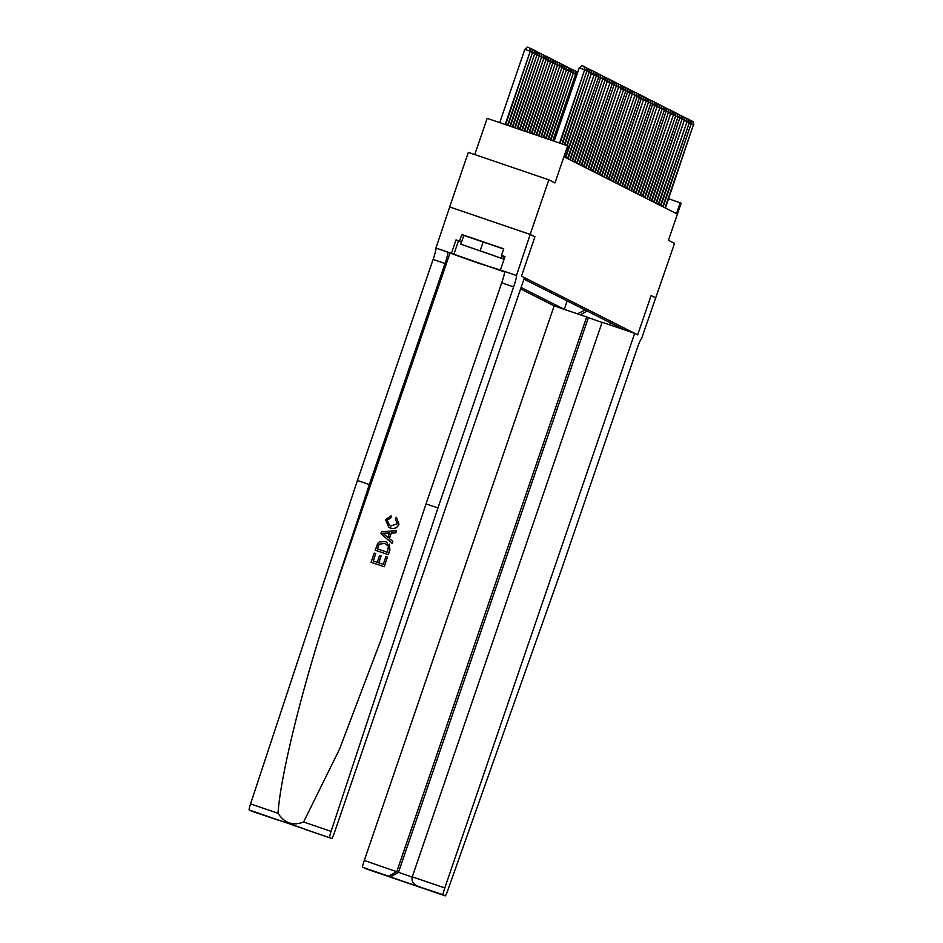 <?xml version="1.0" encoding="UTF-8"?>
<svg xmlns="http://www.w3.org/2000/svg" width="943" height="943" viewBox="0 0 943 943"><rect width="100%" height="100%" fill="white"/><g stroke="black" fill="none" stroke-linecap="round" stroke-linejoin="round"><path stroke-width="1.41" d="M520.583 288.912L554.154 305.886L364.281 860.464L412.185 877.084M449.646 206.953L530.202 234.442L534.929 236.823L530.166 234.418L449.646 206.953L468.341 152.365L548.85 179.83L554.967 182.93L567.674 145.811L487.166 118.335L474.765 154.558M655.868 297.964L651.106 295.56L637.657 334.859L634.674 333.362L444.801 887.941A6.919 0.601 108.8 0 0 443.104 894.766L445.249 895.85A6.919 0.601 108.8 0 0 447.748 890.369L561.215 570.279L636.902 349.205A11.54 1.002 -71.2 0 1 641.535 338.749L674.551 243.388L668.434 240.288L681.152 203.169L668.622 198.749M530.166 234.418L548.85 179.83M567.674 145.811L568.582 146.271L564.845 157.186L676.508 213.637L680.245 202.71M655.833 297.953L651.106 295.56L637.657 334.859L521.467 276.122L524.449 277.631L334.576 832.209A6.919 0.601 108.8 0 1 331.795 838.492A6.919 0.601 108.8 0 1 331.783 838.492L249.129 809.931A6.919 0.601 -71.2 0 1 250.555 803.908L357.421 480.482L433.108 259.419A11.54 1.002 108.8 0 0 435.949 248.044L449.693 206.965M523.954 279.081L624.148 329.732L611.17 325.335M577.658 313.901L564.303 309.316L567.179 300.935M521.078 287.462L564.303 309.316M534.929 236.823L521.467 276.122L534.929 236.823M577.47 313.807L585.155 310.023M609.579 322.365L610.981 325.241M580.334 314.821L587.124 311.013M559.576 143.041L584.66 69.782L560.059 143.206M554.142 141.191L579.226 67.92L584.66 69.782L584.141 66.458L585.12 70.006M579.226 67.92L581.961 65.715L584.141 66.458M505.66 124.653L530.261 51.217L524.827 49.366L499.743 122.625M524.827 49.366L527.561 47.15L529.742 47.893L530.261 51.217L505.177 124.488M529.742 47.893L530.72 51.452M384.214 566.778L387.408 557.16L384.214 566.778L371.07 562.276L374.23 553.046L375.738 553.553L373.322 560.991M378.886 562.888L381.09 555.946L378.732 562.83L383.259 564.374L385.899 556.653L387.408 557.16M375.208 550.193L377.73 543.463L379.31 541.871L385.345 541.647L386.795 542.249L389.872 549.946L388.268 554.637L375.208 550.193L388.351 554.684L389.954 549.993L389.27 544.087M398.983 524.143L396.39 517.271L398.983 524.143C397.274 528.068 394.339 529.329 390.178 527.939L388.775 527.337L385.51 519.569L391.156 515.892L390.932 517.872L387.09 520.23L389.73 525.628M357.421 480.482L369.338 484.549L445.025 263.486A11.54 1.002 108.8 0 0 447.854 252.111L504.646 272.008M369.338 484.549L330.828 601.104C303.41 682.921 280.319 775.712 278.032 813.29C284.527 823.204 293.049 826.115 303.599 822.001L339.468 749.261L380.724 640.615L426.024 503.892L501.711 282.829A11.54 1.002 108.8 0 0 504.54 271.454L516.458 275.509L530.202 234.442M392.135 543.333L392.889 541.412L389.435 538.583L391.357 532.995L395.824 532.854L396.496 530.885L395.742 532.807L391.215 532.925L389.306 538.512L392.807 541.376L392.135 543.333L380.866 533.679L381.573 531.593L396.414 530.85M426.024 503.892L437.941 507.959L513.629 286.884A11.54 1.002 108.8 0 0 516.458 275.509M251.274 811.015L277.36 819.915L251.286 811.015A6.919 0.601 -71.2 0 1 251.286 811.015A6.919 0.601 -71.2 0 1 251.274 811.015L249.129 809.931M303.599 822.001L331.064 831.384L437.941 507.959M461.469 242.245L456.047 239.864L461.54 242.068M504.835 257.05L501.523 255.376L503.762 248.822L461.775 234.501L459.524 241.054M501.523 255.376L505 256.567L500.403 269.993L516.186 275.38M435.666 247.903L479.268 263.498L500.403 269.993M456.047 239.864L451.449 253.29M331.064 831.384A6.919 0.601 108.8 0 0 329.637 837.408M504.835 257.074L504.21 256.873L504.835 257.062M461.775 234.501L463.779 235.514M277.36 819.915L279.364 820.327M277.277 819.891L275.804 819.113M275.627 819.054L303.988 828.732M391.027 515.821L390.791 517.801L386.984 520.182L389.589 525.557L390.661 526.005L397.345 523.766L395.329 518.98L396.39 517.271M398.913 524.108C397.18 528.009 394.221 529.259 390.037 527.856M384.827 534.87L387.986 537.439L389.518 532.972L382.728 533.149L384.968 534.94L382.834 533.208L389.659 533.043M388.127 537.51L384.968 534.94M387.396 552.28L388.457 546.174L384.685 543.474L379.275 544.123L377.353 548.85L387.396 552.28M384.685 543.474L379.275 544.123M378.261 546.197L379.381 544.182M377.459 548.897L378.367 546.256M375.738 553.553L373.216 560.944L377.224 562.323L379.581 555.427L381.09 555.946M384.131 566.731L371.07 562.276M602.058 322.494L586.687 316.989L396.814 871.568L388.587 876.165L362.584 867.289L445.249 895.85L364.741 868.385A6.919 0.601 -71.2 0 1 364.741 868.385A6.919 0.601 -71.2 0 1 364.729 868.373M586.687 316.989L554.154 305.886M634.674 333.362L602.141 322.258L412.268 876.837L444.801 887.941M362.584 867.289A6.919 0.601 -71.2 0 1 364.281 860.464M588.338 317.815L398.465 872.405L390.237 877.002L388.587 876.165M443.104 894.766L390.237 877.002M418.739 886.726L417.101 885.89C412.975 883.968 411.36 880.951 412.268 876.837M561.957 143.855L586.935 70.925L562.441 144.02M584.412 66.918L586.405 67.601L586.935 70.925L585.025 70.277M586.405 67.601L587.383 71.149M564.338 144.668L589.198 72.069L564.822 144.833M586.676 68.061L588.668 68.745L589.198 72.069L587.289 71.42M588.668 68.745L589.646 72.305M566.719 145.481L591.461 73.212L567.191 145.646M588.939 69.204L590.943 69.888L591.461 73.212L589.564 72.564M590.943 69.888L591.909 73.448M508.029 125.454L532.524 52.36L507.558 125.301M530.001 48.352L532.182 49.13L532.984 52.596M532.005 49.036L532.524 52.36L530.626 51.712M510.411 126.268L534.799 53.515L509.939 126.114M532.276 49.496L534.457 50.274L535.247 53.739M534.268 50.179L534.799 53.515L532.889 52.855M512.792 127.081L537.062 54.659L512.32 126.916M534.54 50.651L536.72 51.417L537.51 54.883M536.532 51.335L537.062 54.659L535.153 54.01M565.293 157.41L594.184 74.591L565.741 157.634M591.202 70.348L593.206 71.031L593.725 74.367L591.827 73.707M593.206 71.031L594.184 74.591M515.173 127.894L539.325 55.802L514.701 127.729M536.803 51.794L538.983 52.56L539.785 56.026M538.807 52.478L539.325 55.802L537.427 55.154M493.802 255.47L467.952 246.736L493.802 255.47M460.821 244.154L503.468 259.03L460.821 244.154L463.815 235.42L503.703 249.023M483.181 241.868L480.187 250.602M502.289 255.765L501.511 258.04M504.246 256.755L503.468 259.03M567.556 158.554L596.447 75.735L568.016 158.789M593.465 71.503L595.469 72.175L595.988 75.511L594.09 74.862M595.469 72.175L596.447 75.735M569.82 159.697L598.711 76.878L570.279 159.933M595.74 72.646L597.732 73.33L598.263 76.654L596.353 76.006M597.732 73.33L598.711 76.878M572.095 160.852L600.526 77.797L572.542 161.076M598.003 73.79L599.996 74.473L600.526 77.797L598.616 77.149M599.996 74.473L600.974 78.021M574.358 161.996L602.789 78.941L574.806 162.22M600.267 74.933L602.271 75.617L602.789 78.941L600.891 78.293M602.271 75.617L603.249 79.177M576.621 163.139L605.052 80.084L577.081 163.363M602.53 76.077L604.534 76.76L605.052 80.084L603.155 79.436M604.534 76.76L605.512 80.32M517.554 128.708L541.588 56.945L517.082 128.543M539.066 52.938L541.247 53.716L542.048 57.169M541.07 53.621L541.588 56.945L539.691 56.297M519.935 129.521L543.863 58.089L519.463 129.356M541.341 54.081L543.51 54.859L544.311 58.325M543.333 54.765L543.863 58.089L541.954 57.44M522.316 130.334L546.127 59.232L521.844 130.169M543.604 55.224L545.785 56.002L546.575 59.468M545.596 55.908L546.127 59.232L544.217 58.584M524.697 131.148L548.39 60.387L524.214 130.983M545.867 56.38L548.048 57.146L548.838 60.611M547.871 57.051L548.39 60.387L546.48 59.727M527.078 131.961L550.653 61.531L526.595 131.796M548.131 57.523L550.311 58.289L551.113 61.755M550.134 58.207L550.653 61.531L548.755 60.882M578.884 164.282L607.327 81.239L579.344 164.506M604.793 77.22L606.797 77.904L607.327 81.239L605.418 80.579M606.797 77.904L607.775 81.463M529.459 132.763L552.916 62.674L528.976 132.609M550.394 58.666L552.574 59.444L553.376 62.898M552.398 59.35L552.916 62.674L551.018 62.026M581.159 165.426L610.038 82.607L581.607 165.662M607.068 78.375L609.06 79.059L609.591 82.383L607.681 81.735M609.06 79.059L610.038 82.607M531.828 133.576L555.191 63.818L531.357 133.423M552.669 59.81L554.849 60.588L555.639 64.053M554.661 60.493L555.191 63.818L553.282 63.169M583.422 166.569L612.302 83.75L583.87 166.805M609.331 79.518L611.335 80.202L611.854 83.526L609.944 82.878M611.335 80.202L612.302 83.75M534.209 134.389L557.454 64.961L533.738 134.224M554.932 60.953L557.113 61.731L557.902 65.197M556.924 61.637L557.454 64.961L555.545 64.313M585.686 167.724L614.117 84.67L586.133 167.948M611.594 80.662L613.598 81.346L614.117 84.67L612.219 84.021M613.598 81.346L614.577 84.905M536.591 135.203L559.718 66.104L536.119 135.038M557.195 62.097L559.376 62.875L560.177 66.34M559.199 62.78L559.718 66.104L557.82 65.456M587.949 168.868L616.38 85.813L588.408 169.092M613.858 81.805L615.862 82.489L616.38 85.813L614.482 85.165M615.862 82.489L616.84 86.049M538.972 136.016L561.981 67.259L538.5 135.851M559.458 63.252L561.639 64.018L562.441 67.483M561.462 63.924L561.981 67.259L560.083 66.611M590.212 170.011L618.655 86.956L590.672 170.235M616.133 82.949L618.125 83.632L618.655 86.956L616.746 86.308M618.125 83.632L619.103 87.192M541.353 136.829L564.256 68.403L540.881 136.664M561.722 64.395L563.902 65.161L564.704 68.627M563.725 65.079L564.256 68.403L562.346 67.755M592.487 171.154L621.366 88.336L592.935 171.39M618.396 84.104L620.388 84.776L620.918 88.112L619.009 87.451M620.388 84.776L621.366 88.336M594.75 172.298L623.641 89.479L595.198 172.534M620.659 85.247L622.663 85.931L623.182 89.255L621.284 88.607M622.663 85.931L623.641 89.479M597.013 173.441L625.904 90.622L597.473 173.677M622.922 86.391L624.926 87.074L625.445 90.398L623.547 89.75M624.926 87.074L625.904 90.622M599.276 174.596L627.708 91.542L599.736 174.82M625.185 87.534L627.189 88.218L627.708 91.542L625.81 90.893M627.189 88.218L628.168 91.777M601.54 175.74L629.983 92.685L601.999 175.964M627.46 88.677L629.452 89.361L629.983 92.685L628.073 92.037M629.452 89.361L630.431 92.921M603.815 176.883L632.246 93.828L604.263 177.107M629.724 89.821L631.716 90.504L632.246 93.828L630.337 93.18M631.716 90.504L632.694 94.064M606.078 178.027L634.969 95.208L606.526 178.262M631.987 90.976L633.991 91.648L634.509 94.984L632.612 94.335M633.991 91.648L634.969 95.208M608.341 179.17L637.232 96.351L608.801 179.406M634.25 92.119L636.254 92.803L636.773 96.127L634.875 95.479M636.254 92.803L637.232 96.351M610.604 180.313L639.495 97.494L611.064 180.549M636.513 93.263L638.517 93.946L639.048 97.27L637.138 96.622M638.517 93.946L639.495 97.494M612.879 181.469L641.311 98.414L613.327 181.693M638.788 94.406L640.78 95.09L641.311 98.414L639.401 97.766M640.78 95.09L641.759 98.65M615.142 182.612L643.574 99.557L615.59 182.836M641.051 95.549L643.055 96.233L643.574 99.557L641.664 98.909M643.055 96.233L644.022 99.793M617.406 183.755L646.297 100.936L617.854 183.979M643.315 96.693L645.318 97.377L645.837 100.712L643.939 100.052M645.318 97.377L646.297 100.936M619.669 184.899L648.56 102.08L620.129 185.134M645.578 97.848L647.582 98.52L648.1 101.856L646.203 101.207M647.582 98.52L648.56 102.08M621.932 186.042L650.823 103.223L622.392 186.278M647.853 98.991L649.845 99.675L650.375 102.999L648.466 102.351M649.845 99.675L650.823 103.223M624.207 187.197L652.639 104.143L624.655 187.421M650.116 100.135L652.108 100.818L652.639 104.143L650.729 103.494M652.108 100.818L653.086 104.367M626.47 188.341L654.902 105.286L626.918 188.565M652.379 101.278L654.383 101.962L654.902 105.286L653.004 104.638M654.383 101.962L655.361 105.522M628.733 189.484L657.165 106.429L629.193 189.708M654.642 102.422L656.646 103.105L657.165 106.429L655.267 105.781M656.646 103.105L657.625 106.665M630.997 190.627L659.888 107.808L631.456 190.863M656.906 103.577L658.909 104.249L659.428 107.585L657.53 106.924M658.909 104.249L659.888 107.808M543.734 137.643L566.519 69.546L543.262 137.478M563.997 65.538L566.177 66.316L566.967 69.77M565.989 66.222L566.519 69.546L564.609 68.898M546.115 138.456L568.782 70.69L545.643 138.291M566.26 66.682L568.44 67.46L569.23 70.925M568.252 67.366L568.782 70.69L566.873 70.041M548.496 139.269L571.045 71.833L548.013 139.104M568.523 67.825L570.704 68.603L571.505 72.069M570.527 68.509L571.045 71.833L569.148 71.185M550.877 140.071L573.309 72.988L550.394 139.918M570.786 68.969L572.967 69.747L573.768 73.212M572.79 69.652L573.309 72.988L571.411 72.328M553.258 140.884L575.584 74.132L552.775 140.731M573.061 70.124L575.23 70.89L576.032 74.356M575.053 70.796L575.584 74.132L573.674 73.483M575.324 71.267L577.623 72.587M576.821 74.921L575.937 74.627M577.481 73L577.316 71.951M633.26 191.771L662.151 108.952L633.72 192.007M659.181 104.72L661.173 105.404L661.703 108.728L659.794 108.08M661.173 105.404L662.151 108.952M635.535 192.914L664.414 110.095L635.983 193.15M661.444 105.864L663.436 106.547L663.966 109.871L662.057 109.223M663.436 106.547L664.414 110.095M637.798 194.069L666.23 111.015L638.246 194.293M663.707 107.007L665.711 107.691L666.23 111.015L664.332 110.366M665.711 107.691L666.689 111.25M640.061 195.213L668.493 112.158L640.521 195.437M665.97 108.15L667.974 108.834L668.493 112.158L666.595 111.51M667.974 108.834L668.952 112.394M642.324 196.356L670.768 113.301L642.784 196.58M668.245 109.294L670.237 109.977L670.768 113.301L668.858 112.653M670.237 109.977L671.216 113.537M644.599 197.5L673.479 114.681L645.047 197.735M670.508 110.449L672.5 111.121L673.031 114.457L671.121 113.808M672.5 111.121L673.479 114.681M646.863 198.643L675.742 115.824L647.311 198.879M672.772 111.592L674.775 112.276L675.294 115.6L673.385 114.952M674.775 112.276L675.742 115.824M649.126 199.786L678.017 116.967L649.574 200.022M675.035 112.736L677.039 113.419L677.557 116.743L675.659 116.095M677.039 113.419L678.017 116.967M651.389 200.942L679.82 117.887L651.849 201.165M677.298 113.879L679.302 114.563L679.82 117.887L677.923 117.238M679.302 114.563L680.28 118.123M653.652 202.085L682.095 119.03L654.112 202.309M679.573 115.022L681.565 115.706L682.095 119.03L680.186 118.382M681.565 115.706L682.543 119.266M655.927 203.228L684.359 120.174L656.375 203.452M681.836 116.166L683.828 116.849L684.359 120.174L682.449 119.525M683.828 116.849L684.807 120.409M658.19 204.372L687.082 121.553L658.638 204.607M684.099 117.321L686.103 117.993L686.622 121.329L684.724 120.68M686.103 117.993L687.082 121.553M660.454 205.515L689.345 122.696L660.913 205.751M686.363 118.464L688.366 119.148L688.885 122.472L686.987 121.824M688.366 119.148L689.345 122.696M662.717 206.67L691.16 123.616L663.177 206.894M688.626 119.608L690.63 120.291L691.16 123.616L689.25 122.967M690.63 120.291L691.608 123.839M664.992 207.814L693.423 124.759L665.44 208.038M690.901 120.751L692.893 121.435L693.423 124.759L691.514 124.111M692.893 121.435L693.871 124.995M330.828 601.104L449.952 253.172M501.711 282.829L513.629 286.884M445.025 263.486L433.108 259.419M305.78 829.616L331.783 838.492M250.555 803.908L278.032 813.29M447.854 252.111L435.949 248.044M458.416 241.054L453.819 254.48M304.059 828.756L275.71 819.09M305.709 829.592L331.795 838.492"/></g></svg>
